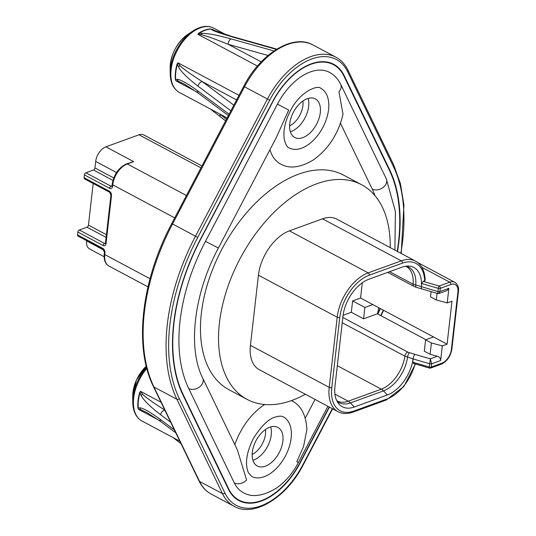 <?xml version="1.0" encoding="UTF-8"?>
<svg xmlns="http://www.w3.org/2000/svg" width="536" height="536" viewBox="0 0 536 536"><rect width="100%" height="100%" fill="white"/><g stroke="black" fill="none" stroke-linecap="round" stroke-linejoin="round"><path stroke-width="0.8" d="M210.554 28.937L210.936 29.085A2.734 2.064 86.8 0 1 210.554 28.937A36.448 21.715 -61.9 0 0 204.645 30.204A36.448 21.715 -61.9 0 0 198.528 33.312L197.925 34.324L201.556 34.706C209.234 36.897 212.886 38.23 228.242 44.3A4.556 3.049 -74.3 0 1 231.083 38.907C215.284 34.78 211.305 33.929 202.313 33.266L198.89 33.473A2.734 1.487 56.9 0 1 198.528 33.312M257.401 66.049L197.925 34.324L198.89 33.473A36.502 21.748 118.1 0 1 210.936 29.085L211.861 29.788C213.784 31.088 221.375 33.694 234.621 37.614L276.415 49.386M213.348 30.096L231.411 36.321L276.837 49.124M213.703 30.284L212.062 29.172L215.606 31.061M175.339 79.328L175.969 80.836L178.186 81.11L184.652 84.246L198.555 93.324A4.556 3.249 -53.3 0 1 197.523 90.711C187.359 83.368 180.599 79.569 177.255 79.308L175.674 79.549A2.734 1.615 -4.7 0 0 175.339 79.328A36.448 21.715 -61.9 0 1 177.088 63.992L178.019 62.806L179.949 65.627A4.556 2.546 147.7 0 0 178.642 67.141C180.967 71.616 187.426 77.968 198.032 86.196A4.556 3.249 -53.3 0 1 202.206 81.559C190.334 73.968 182.917 68.655 179.949 65.627M274.017 50.947L231.083 38.907M234.621 37.614A4.556 3.049 -74.3 0 1 235.874 37.607M198.032 86.196L230.889 110.778M229.086 114.222L197.523 90.711M196.364 91.716L175.969 80.836L175.674 79.549A36.502 21.748 -61.9 0 1 177.423 64.193L178.642 67.141M238.989 95.334L178.019 62.806L177.423 64.193A2.734 0.75 15.9 0 0 177.088 63.992M220.577 116.821A4.556 2.278 -51.3 0 1 220.249 114.436L218.936 113.565M84.085 177.718L109.264 191.151A3.645 2.439 70 0 1 111.475 195.774A1.822 0.811 6.5 0 1 110.939 195.104L109.679 192.297L84.5 178.863A1.822 1.085 -61.9 0 1 84.085 177.718L84.407 174.883A1.822 1.085 -61.9 0 1 85.861 172.793L93.499 170.013A1.822 1.085 118.1 0 0 94.959 167.929L95.696 161.436A12.757 7.604 -61.9 0 1 105.9 146.837L138.985 134.791A12.757 7.604 -61.9 0 1 143.695 134.891L201.945 165.966M105.9 146.837L133.665 161.651L126.489 163.875A1.822 1.219 -110 0 1 127.3 163.969L186.441 195.513M111.856 186.32L112.004 185.778A1.822 0.811 6.5 0 0 112.54 186.448L112.728 184.826A18.224 10.861 118.1 0 1 127.3 163.969L133.665 161.651L126.101 164.023M103.167 249.488A1.822 1.085 -61.9 0 1 102.751 248.342A3.645 2.439 70 0 1 104.962 252.965A1.822 0.811 6.5 0 1 104.426 252.295L103.167 249.488L77.981 236.054A1.822 1.085 -61.9 0 1 77.566 234.909L77.888 232.068A1.822 1.085 -61.9 0 1 79.348 229.984L86.986 227.204A1.822 1.085 118.1 0 0 88.44 225.12L93.184 183.5M104.118 256.724L89.546 248.945A12.757 7.604 -61.9 0 1 86.638 240.932L86.665 240.684M174.347 429.859L160.09 419.239C149.564 411.702 142.811 407.903 139.822 407.836L138.241 408.077L138.536 409.363L137.913 407.856A36.448 21.715 -61.9 0 1 139.655 392.526L140.586 391.34L142.522 394.154A4.556 2.546 147.7 0 0 141.209 395.668C143.816 400.432 150.281 406.784 160.606 414.723A4.556 3.249 -53.3 0 1 164.773 410.094C153.229 402.737 145.812 397.424 142.522 394.154M160.606 414.723L170.683 422.268M137.913 407.856A2.734 1.615 -4.7 0 1 138.241 408.077A36.502 21.748 -61.9 0 1 139.996 392.721L141.209 395.668M161.008 402.235L140.586 391.34L139.996 392.721A2.734 0.75 15.9 0 0 139.655 392.526M158.931 420.244L138.536 409.363L140.754 409.645L147.226 412.774L161.122 421.852L175.754 432.78M161.115 421.845A4.556 3.249 -53.3 0 1 160.09 419.239M329.171 406.971L299.751 463.057M269.943 149.738A51.938 30.947 118.1 0 0 280.576 164.003C289.447 169.101 300.441 167.708 313.56 159.808C328.588 148.854 338.41 133.665 343.02 114.228L338.946 91.763A9.112 6.707 -25.8 0 0 340.695 84.36C338.149 79.06 334.404 75.053 329.466 72.347A51.938 30.947 118.1 0 0 277.434 104.145L205.476 241.334A152.177 90.671 118.1 0 0 188.706 388.513L234.279 482.909A51.938 30.947 118.1 0 0 243.143 492.53C251.679 497.663 262.674 496.269 276.114 488.343C285.159 482.092 292.589 473.476 298.411 462.501L327.891 406.295M375.039 195.74A133.953 79.81 118.1 0 0 372.219 189.067L340.481 123.32M315.061 399.447L305.265 418.127M298.411 462.501L296.797 461.717L303.55 446.535L306.914 429.37C306.002 414.985 301.044 405.484 292.04 400.874A51.938 30.947 118.1 0 0 291.47 400.586M264.73 404.519A51.938 30.947 118.1 0 0 234.835 444.646M390.215 247.619A121.652 72.481 118.1 0 0 361.639 184.752L343.563 175.105A121.652 72.481 118.1 0 0 298.646 174.146A121.652 72.481 118.1 0 0 208.544 280.777A121.652 72.481 118.1 0 0 229.053 389.773L247.13 399.414A121.652 72.481 118.1 0 0 292.046 400.379A121.652 72.481 118.1 0 0 305.359 394.275M320.89 88.427A33.714 20.087 -61.9 0 1 326.578 118.637A33.714 20.087 -61.9 0 1 301.601 148.184A33.714 20.087 -61.9 0 1 289.152 147.923C286.988 147.132 285.346 144.104 284.227 138.837C283.075 130.744 285.112 121.411 290.345 110.838C300.448 90.711 318.424 84.695 320.89 88.427M307.242 98.704A21.869 13.031 -61.9 0 1 315.315 98.879A21.869 13.031 -61.9 0 1 319 118.469A21.869 13.031 -61.9 0 1 302.807 137.645A21.869 13.031 -61.9 0 1 294.726 137.471A21.869 13.031 -61.9 0 1 291.041 117.873A21.869 13.031 -61.9 0 1 307.242 98.704M283.457 416.954A33.714 20.087 -61.9 0 1 285.313 456.156A33.714 20.087 -61.9 0 1 251.726 476.45L248.329 472.591C244.791 463.761 246.486 452.377 253.401 438.448C261.26 426.013 268.476 418.911 275.055 417.142C279.135 415.903 281.943 415.842 283.457 416.954M269.809 427.232A21.869 13.031 -61.9 0 1 277.882 427.406A21.869 13.031 -61.9 0 1 281.574 447.004A21.869 13.031 -61.9 0 1 265.374 466.173A21.869 13.031 -61.9 0 1 257.3 465.998A21.869 13.031 -61.9 0 1 253.608 446.401A21.869 13.031 -61.9 0 1 269.809 427.232M329.432 407.112L300.019 463.191A61.05 36.374 -61.9 0 1 228.436 489.261L182.863 394.865A161.289 96.098 -61.9 0 1 200.632 238.875L272.59 101.686A61.05 36.374 -61.9 0 1 344.179 75.616L389.752 170.013A1.822 1.34 154.2 0 1 389.417 170.307A160.834 95.83 -61.9 0 1 397.203 251.351M380.058 308.421A160.834 95.83 -61.9 0 1 377.585 313.929M300.019 463.191L299.738 463.05A60.595 36.106 -61.9 0 1 228.684 488.919A1.822 1.34 -25.8 0 1 228.436 489.261M228.698 488.926L183.124 394.53A160.834 95.83 -61.9 0 1 200.833 238.976L272.804 101.793M272.59 101.686L272.791 101.786A60.595 36.106 -61.9 0 1 343.844 75.911L389.431 170.314M188.706 388.513A9.112 6.707 154.2 0 0 199.385 387.052A9.112 6.707 154.2 0 0 202.755 378.202C187.747 348.903 193.409 294.512 218.38 248.034L276.174 137.846L288.73 110.048L277.434 104.145M202.755 378.202L237.421 449.999L246.58 480.001A9.112 6.707 154.2 0 1 234.279 482.909M270.66 426.951A21.869 13.031 -61.9 0 1 253.749 459.968A21.869 13.031 -61.9 0 1 252.898 460.25M308.093 98.423A21.869 13.031 -61.9 0 1 291.182 131.441A21.869 13.031 -61.9 0 1 290.331 131.722M302.88 101.043A18.224 10.861 -61.9 0 1 289.594 125.933M265.447 429.571A18.224 10.861 -61.9 0 1 252.168 454.461M361.639 184.752A121.652 72.481 118.1 0 0 316.722 183.788A121.652 72.481 118.1 0 0 226.621 290.418A121.652 72.481 118.1 0 0 247.13 399.414M425.189 280.288C424.807 270.948 421.598 264.57 415.568 261.146L336.789 219.124A38.726 23.075 118.1 0 0 322.491 218.815L289.406 230.862A38.726 23.075 118.1 0 0 258.432 275.189L250.439 345.352A38.726 23.075 118.1 0 0 259.257 369.679L338.028 411.702C342.417 413.98 347.455 414.114 353.137 412.097L386.222 400.044A1.822 1.219 70 0 0 386.892 399.025A36.904 21.989 118.1 0 0 415.045 363.884M425.189 280.341L423.246 281.4L439.165 286.036A1.822 0.59 106.2 0 0 438.24 288.335L437.832 293.138M425.932 339.717L377.364 313.808A13.668 8.147 118.1 0 0 378.369 309.553L378.59 307.637M377.364 313.808L363.589 318.82L351.321 312.274L352.614 300.917L364.882 307.463L363.589 318.82M430.1 354.296L424.284 351.201L425.577 339.844L433.537 336.943L447.091 344.179L442.321 345.914L440.659 360.52C440.679 358.41 439.587 356.996 437.383 356.279L430.1 354.296L431.393 342.94L442.321 345.914M337.325 365.693L381.297 389.156A9.112 6.097 70 0 1 383.501 390.878L387.354 394.965A32.348 19.276 118.1 0 0 413.102 358.906A3.645 1.179 -73.8 0 1 414.944 354.363L407.762 352.105L342.819 317.453M343.08 315.282L351.321 312.274M362.309 282.747L360.574 298.023L372.842 304.569L364.882 307.463M446.91 290.606L448.88 288.321L447.218 302.927L451.989 301.185L447.091 344.179M372.842 304.569L433.537 336.943M431.078 291.618L430.482 296.85L436.291 299.952L447.218 302.927M437.041 293.353L436.291 299.952M447.125 290.525L438.924 293.514L439.902 291.591A1.822 0.811 -173.5 0 1 437.872 291.577L413.062 284.194L389.612 271.685M413.913 363.328L412.74 362.202L413.109 358.906L429.644 363.777A1.822 0.811 6.5 0 0 431.674 363.79L431.306 367.033L441.878 363.187A11.846 7.055 118.1 0 0 451.352 349.626L457.912 292.033A11.846 7.055 118.1 0 0 450.843 284.495L440.27 288.348A1.822 0.811 -173.5 0 1 438.24 288.335L421.705 283.517L421.323 286.82A32.348 19.276 118.1 0 0 408.526 266.064A32.348 19.276 118.1 0 0 401.913 267.203L368.822 279.256A32.348 19.276 -61.9 0 0 342.953 316.274L334.96 386.443A32.348 19.276 -61.9 0 0 338.189 403.106A32.348 19.276 -61.9 0 0 354.269 407.012L387.354 394.965M360.574 298.023L352.614 300.917M413.109 358.906L404.861 356.165L342.216 322.746M440.659 360.52L431.674 363.79L430.348 358.845L429.276 367.019L412.74 362.202M429.503 368.091A1.822 1.822 0 0 0 430.636 368.058L430.636 368.058A1.822 1.219 70 0 0 431.306 367.033A1.822 0.811 -173.5 0 1 429.276 367.019A1.822 0.59 -73.8 0 0 429.503 368.091L413.41 363.408M421.705 283.517L423.246 281.4M431.393 342.94L425.577 339.844M199.057 27.859A35.785 21.319 118.1 0 0 192.766 31.095L199.258 27.758C204.665 25.828 209.489 25.963 213.723 28.16A36.448 21.715 118.1 0 0 200.263 27.872A36.448 21.715 118.1 0 0 173.269 59.824A36.448 21.715 118.1 0 0 179.413 92.48L227.137 117.933M213.429 30.13A4.556 3.973 115.9 0 0 211.861 29.788M268.027 55.483L228.242 44.3L261.193 61.874M201.556 34.706A4.556 1.956 -87.2 0 1 202.313 33.266M236.59 99.904L202.206 81.559L233.83 105.17M178.186 81.11A4.556 3.886 -77.7 0 1 177.255 79.308M227.063 118.067L220.249 114.436L226.393 119.347M138.985 134.791L200.953 167.848M95.696 161.436L116.513 172.545M104.962 252.965L104.775 254.587A18.224 10.861 118.1 0 0 108.922 266.03C105.311 264 103.749 259.96 104.239 253.917A1.822 0.811 -173.5 0 0 104.775 254.587L150.02 278.72M77.566 234.909L102.751 248.342M103.803 250.091L86.638 240.932M113.746 177.952L94.959 167.929M106.43 234.714L88.44 225.12M84.407 174.883L109.585 188.31A3.645 2.439 70 0 0 112.54 186.448M112.004 185.778L112.185 184.156A1.822 0.811 -173.5 0 0 112.728 184.826L174.709 217.891M77.888 232.068L103.073 245.501A3.645 2.439 70 0 0 106.028 243.632L111.475 195.774M85.861 172.793L111.046 186.227A1.822 1.085 118.1 0 0 109.585 188.31M111.823 186.327A1.822 1.219 70 0 1 111.046 186.227L111.984 185.885M112.935 180.384L93.499 170.013M109.679 192.297A1.822 1.085 -61.9 0 1 109.264 191.151M110.939 195.104L105.485 242.962A1.822 0.811 6.5 0 0 106.028 243.632M105.337 243.505L105.297 243.525A1.822 1.219 70 0 1 104.527 243.418A1.822 1.085 118.1 0 0 103.073 245.501M79.348 229.984L104.527 243.418L105.471 243.076M106.121 237.408L86.986 227.204M146.817 368.46A36.448 21.715 118.1 0 0 141.98 421.008L179.821 441.195M140.754 409.645A4.556 3.886 -77.7 0 1 139.822 407.836M146.556 367.462A35.785 21.319 118.1 0 0 132.747 401.967C132.915 411.226 135.997 417.571 141.98 421.008M132.747 401.967L132.727 396.044A28.006 16.683 -61.9 0 1 146.248 366.222M170.18 73.432L170.16 67.509A28.006 16.683 -61.9 0 1 187.835 34.378L192.766 31.095A35.785 21.319 118.1 0 0 170.18 73.432C170.347 82.691 173.423 89.043 179.413 92.48M400.807 253.273A166.756 99.361 118.1 0 0 393.263 166.2L347.69 71.804A66.518 39.637 118.1 0 0 269.688 100.205L197.73 237.401A166.756 99.361 118.1 0 0 179.352 398.677L224.926 493.073A1.822 1.34 154.2 0 1 222.467 493.649L199.546 481.422A2.278 1.675 -25.8 0 1 198.957 480.826C201.864 486.822 205.951 491.244 211.211 494.085A68.34 40.723 -61.9 0 1 199.546 481.422L153.973 387.032A168.579 100.446 -61.9 0 1 172.545 223.988L244.503 86.799A68.34 40.723 -61.9 0 1 312.977 44.957L335.898 57.184A68.34 40.723 118.1 0 0 267.43 99.026L195.466 236.215A168.579 100.446 118.1 0 0 176.893 399.26L222.467 493.649A68.34 40.723 118.1 0 0 234.132 506.312C253.709 517.749 286.68 497.596 303.249 464.826L332.628 408.814M198.957 480.826L153.383 386.429A2.278 1.675 -25.8 0 0 153.973 387.032L176.893 399.26A1.822 1.34 154.2 0 0 179.352 398.677M153.383 386.429C133.672 347.04 141.323 280.643 171.741 223.546L197.73 237.401M171.741 223.546L243.699 86.356L269.688 100.205M347.69 71.804A1.822 1.34 -25.8 0 0 348.038 70.323C345.144 64.367 341.097 59.992 335.898 57.184M380.754 315.617A166.756 99.361 118.1 0 0 383.24 310.116M224.926 493.073A66.518 39.637 118.1 0 0 302.927 464.672L332.307 408.646M389.752 170.013A161.289 96.098 -61.9 0 1 397.524 251.518M380.339 308.569A161.289 96.098 -61.9 0 1 377.867 314.076M393.263 166.2A1.822 1.34 -25.8 0 0 393.612 164.72L348.038 70.323M218.38 248.034L205.476 241.334M372.219 189.067A9.112 6.707 -25.8 0 0 382.898 187.607A9.112 6.707 -25.8 0 0 386.268 178.756L395.414 211.532L394.891 250.118M250.439 345.352L329.211 387.374A38.726 23.075 118.1 0 0 338.028 411.702M258.432 275.189L337.204 317.212L329.211 387.374A1.822 0.811 -173.5 0 0 331.777 387.602A36.904 21.989 118.1 0 0 353.807 411.072L386.892 399.025M289.406 230.862L368.178 272.884A38.726 23.075 118.1 0 0 337.204 317.212A1.822 0.811 -173.5 0 0 339.77 317.433L331.777 387.602M322.491 218.815L401.27 260.838L368.178 272.884A1.822 1.219 -110 0 1 369.284 275.196A36.904 21.989 118.1 0 0 339.77 317.433M415.568 261.146A38.726 23.075 118.1 0 0 401.27 260.838A1.822 1.219 -110 0 1 402.375 263.149L369.284 275.196M457.912 292.033A1.822 0.811 6.5 0 0 458.434 291.55C459.03 287.484 457.818 284.402 454.783 282.298A13.668 8.147 118.1 0 0 449.738 282.191L421.859 267.317M450.843 284.495A1.822 1.219 -110 0 0 449.738 282.191L439.165 286.036A1.822 1.219 70 0 1 440.27 288.348L439.902 291.591L448.88 288.321M414.944 354.363L430.348 358.845L437.383 356.279M421.33 286.82A3.645 1.179 106.2 0 0 421.772 288.904M438.924 293.514L437.718 293.547L416.204 287.296A3.645 1.179 -73.8 0 1 415.735 285.246A30.197 17.99 118.1 0 0 406.047 266.178M416.204 287.296L413.906 286.371A3.645 2.171 -61.9 0 1 413.062 284.194A29.614 17.648 118.1 0 0 406.234 266.493L405.658 266.231M334.94 394.121L348.206 401.203L381.297 389.156A29.614 17.648 118.1 0 0 404.861 356.165A3.645 2.171 -61.9 0 1 407.762 352.105M336.91 400.988A30.197 17.99 118.1 0 0 350.417 402.925L383.501 390.878A30.197 17.99 118.1 0 0 407.534 357.237A3.645 1.179 -73.8 0 1 409.37 352.742M424.653 280.891A36.904 21.989 118.1 0 0 402.375 263.149M336.735 400.633L337.271 400.968A29.614 17.648 118.1 0 0 348.206 401.203A9.112 6.097 70 0 1 350.417 402.925L354.269 407.012M441.878 363.187A1.822 1.219 70 0 1 441.208 364.205C446.957 361.519 450.515 356.494 451.868 349.144L458.434 291.55M451.352 349.626A1.822 0.811 6.5 0 0 451.868 349.144M353.807 411.072A1.822 1.219 70 0 1 353.137 412.097M182.863 394.865A1.822 1.34 -25.8 0 0 183.111 394.523M213.723 28.16L225.81 34.605M198.555 93.324L228.37 115.582M225.609 120.848L210.346 108.976M104.426 252.295L104.239 253.917M108.922 266.03L147.99 286.867M112.185 184.156C114.007 174.28 118.778 167.52 126.489 163.875M105.297 243.525L105.485 242.962M181.014 443.661L172.914 437.51M132.727 396.044L136.419 380.111L146.241 366.215M170.16 67.509C170.984 53.768 176.873 42.719 187.835 34.378M243.699 86.356C260.241 53.667 293.159 33.446 312.977 44.957M211.211 494.085L234.132 506.312M381.069 315.784L383.562 310.29M401.209 253.481L403.943 204.926L400.379 183.48L393.612 164.72M378.738 307.711L378.523 308.213M386.268 178.756L340.695 84.36M454.783 282.298L417.645 262.486M413.906 286.371L387.682 272.382M430.636 368.058L441.208 364.205M415.427 363.991L403.876 386.49L386.222 400.044"/></g></svg>
